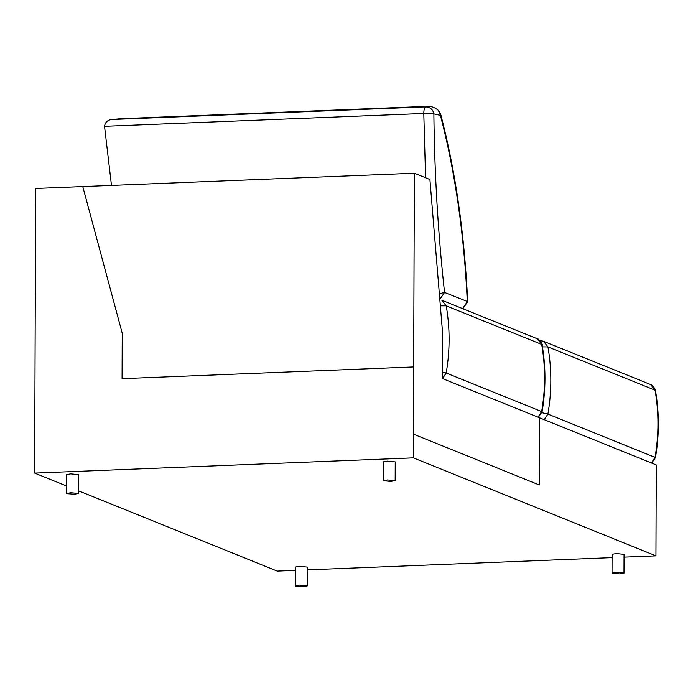 <?xml version="1.0" encoding="UTF-8"?>
<svg xmlns="http://www.w3.org/2000/svg" width="693" height="693" viewBox="0 0 693 693"><rect width="100%" height="100%" fill="white"/><g stroke="black" fill="none" stroke-linecap="round" stroke-linejoin="round"><path stroke-width="1.04" d="M70.599 492.697L78.465 493.477L74.359 494.213L66.797 493.685L70.599 492.697M66.493 493.433L66.563 474.618L70.669 473.873L78.526 474.653L78.465 493.477M391.051 481.47L394.863 480.483L387.3 479.954L383.194 480.691L391.051 481.47M395.166 480.734L395.227 461.91L387.37 461.131L383.264 461.867L383.194 480.691M299.428 585.135L295.625 586.122L303.188 586.65L307.294 585.914L299.428 585.135M307.294 585.914L307.354 567.091L299.497 566.32L295.391 567.056L295.322 585.871M619.88 573.908L612.023 573.128L616.129 572.392L623.691 572.92L619.88 573.908M612.023 573.128L612.092 554.305L616.198 553.568L624.055 554.348L623.995 573.172M624.046 557.146L655.95 555.864L413.357 457.865L413.678 366.944L122.072 378.673L122.228 333.212L82.762 186.582L35.655 188.47L34.65 473.102L66.519 485.975M78.474 490.8L277.252 571.101L295.383 570.374M413.357 457.865L34.65 473.102M655.95 555.864L656.271 464.942L442.446 378.56L442.602 333.099L429.911 179.522L414.353 173.233L35.655 188.479L82.762 186.582L122.228 333.212L122.072 378.673L413.678 366.944L413.444 434.139L539.284 484.961L413.444 434.139M307.346 569.889L612.084 557.631M539.284 484.961L539.518 417.775M413.435 434.147L414.362 173.233M111.816 119.517L120.851 118.702L427.867 106.35L425.623 106.887L111.816 119.517C107.588 119.976 105.163 122.245 104.539 126.325C105.163 122.245 107.588 119.976 111.816 119.517M111.469 185.421L104.539 126.325L111.469 185.421M425.58 177.772L423.795 113.479C423.839 109.866 424.454 107.666 425.623 106.887C430.232 107.172 432.978 109.503 433.87 113.895L440.427 115.393L440.609 113.947C455.414 170.651 464.44 233.212 467.688 301.646L444.542 292.446L439.353 293.771M440.609 113.947L438.374 110.36L440.427 115.393C455.171 172.063 464.128 234.147 467.299 301.637L462.569 308.602M104.539 126.325L423.795 113.479L433.87 113.895C434.494 173.856 438.054 233.368 444.542 292.446L439.821 299.411M650.597 384.546C651.507 383.524 656.73 390.982 655.465 390.557L650.597 384.546L543.485 341.277L547.946 346.924C551.801 369.152 551.793 391.536 547.912 414.093L541.874 412.647M651.359 462.959L655.032 457.371L655.439 457.64L651.706 463.097M542.446 346.872L547.946 346.924L655.067 390.194C658.922 412.422 658.913 434.814 655.032 457.371L547.912 414.093L544.239 419.681M539.882 340.523L543.485 341.277L541.64 340.774L540.531 341.259M537.222 338.764C538.123 337.742 543.355 345.192 542.091 344.776L537.222 338.764L441.762 300.199L446.223 305.847C450.078 328.075 450.069 350.459 446.188 373.025L442.463 372.037M538.002 417.16L541.649 411.581L542.056 411.859L538.348 417.299M440.35 305.847L446.223 305.847L541.683 344.412C545.547 366.632 545.53 389.024 541.649 411.581L446.188 373.025L442.532 378.595M438.374 110.36C432.839 105.812 427.78 106.211 427.867 106.35M462.889 308.731L467.688 301.646M655.465 390.557C659.32 412.768 659.312 435.135 655.439 457.64M542.091 344.776C545.945 366.987 545.937 389.345 542.056 411.859"/></g></svg>
